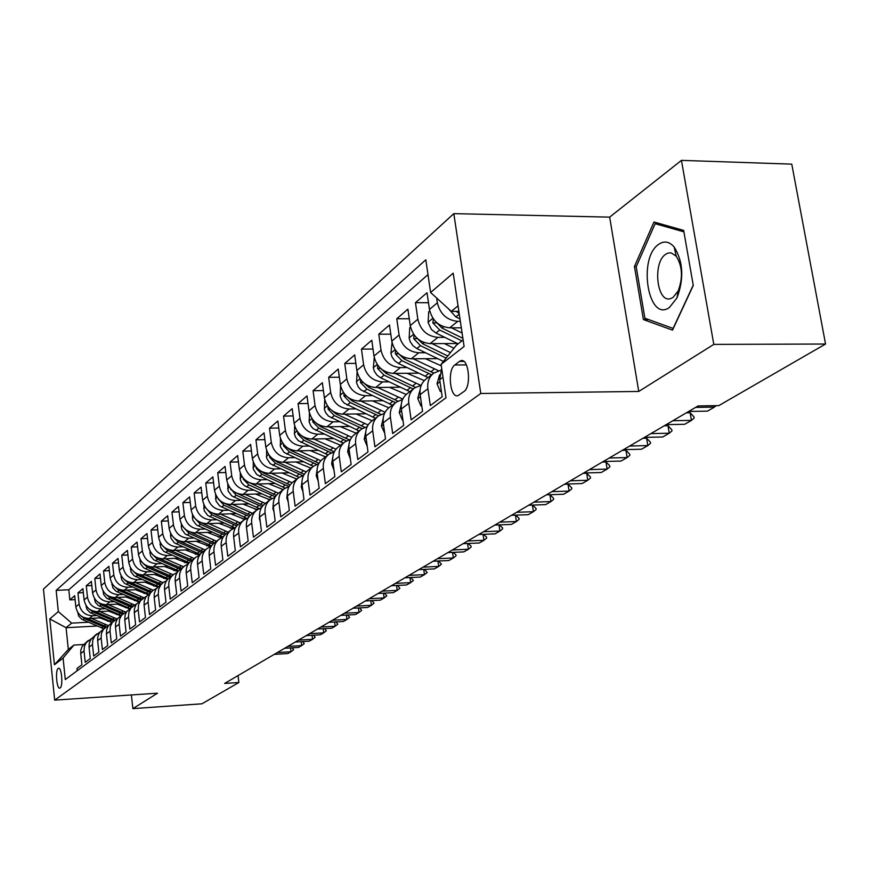 <?xml version="1.0" encoding="UTF-8"?>
<svg xmlns="http://www.w3.org/2000/svg" width="869" height="869" viewBox="0 0 869 869"><rect width="100%" height="100%" fill="white"/><g stroke="black" fill="none" stroke-linecap="round" stroke-linejoin="round"><path stroke-width="1.3" d="M60.157 687.966C63.274 686.228 61.612 666.816 58.473 668.261L58.169 668.424C55.073 670.26 56.735 689.497 59.874 688.107L60.157 687.966M453.814 213.644L43.45 589.095L54.671 700.132L480.774 393.483L453.814 213.644L609.658 217.131L638.748 391.452L713.797 344.396L681.448 160.363L609.658 217.131M681.448 160.363L791.768 164.143L825.55 344.026L713.797 344.396M77.2 670.749L76.972 668.457L81.892 664.796L80.719 653.521L84.032 650.99L84.358 646.569L86.216 642.636L91.278 638.715M84.032 650.99L85.216 662.319L90.267 658.561L89.072 647.144L92.472 644.559L92.798 640.084L94.678 636.097L99.837 632.121M92.472 644.559L93.678 656.019L98.87 652.163L97.643 640.616L101.13 637.944L101.456 633.425L103.357 629.395L108.625 625.354M101.13 637.944L102.368 649.556L107.691 645.602L106.442 633.903L110.026 631.166L110.352 626.582L112.264 622.508L117.641 618.402M110.026 631.166L111.286 642.919L116.761 638.856L115.479 627.005L119.162 624.203L119.477 619.564L121.41 615.437L126.896 611.265M119.162 624.203L120.454 636.108L126.07 631.926L124.756 619.934L128.536 617.044L128.862 612.341L130.806 608.17L136.422 603.933M128.536 617.044L129.861 629.102L135.629 624.811L134.293 612.656L138.182 609.69L138.508 604.933L140.463 600.707L146.198 596.395M138.182 609.69L139.54 621.911L145.471 617.49L144.091 605.182L148.099 602.13L148.414 597.307L150.402 593.027L153.02 590.366L156.257 588.65M148.099 602.13L149.479 614.513L155.584 609.973L154.182 597.492L158.288 594.353L158.603 589.464L160.613 585.13L163.263 582.447L166.609 580.688M158.288 594.353L159.711 606.899L165.99 602.228L164.545 589.584L168.782 586.347C168.369 581.296 170.042 577.277 173.8 574.29L177.254 572.486M168.782 586.347L170.237 599.067L176.7 594.255L175.223 581.437L179.579 578.113C179.155 572.997 180.839 568.923 184.641 565.893L188.215 564.046M179.579 578.113L181.067 591.007L187.726 586.054L186.216 573.051L190.702 569.629C190.268 564.437 191.962 560.309 195.818 557.246L199.512 555.356M190.702 569.629L192.234 582.708L199.088 577.603L197.535 564.415L202.162 560.896C201.706 555.628 203.422 551.446 207.322 548.35L211.145 546.405M202.162 560.896L203.726 574.148L210.798 568.891L209.212 555.519L213.97 551.88C213.502 546.547 215.24 542.299 219.184 539.171L223.137 537.183M213.97 551.88L215.577 565.339L222.866 559.918L221.237 546.34L226.157 542.593C225.668 537.172 227.417 532.882 231.404 529.71L235.51 527.679M226.157 542.593L227.797 556.247L235.325 550.653L233.642 536.879L238.714 533.012C238.225 527.516 239.985 523.16 244.026 519.944L248.273 517.859M238.714 533.012L240.409 546.862L248.176 541.083L246.448 527.114L251.695 523.116C251.174 517.533 252.955 513.123 257.05 509.864L261.45 507.735M251.695 523.116L253.433 537.172L261.439 531.22L259.679 517.022L265.088 512.906C264.556 507.235 266.359 502.76 270.487 499.458L275.06 497.274M265.088 512.906L266.87 527.179L275.158 521.02L273.333 506.605L278.927 502.347C278.373 496.59 280.198 492.05 284.38 488.715L289.127 486.477L285.238 485L282.653 486.998L285.314 488.074M278.927 502.347L280.763 516.838L289.323 510.472L287.454 495.841L293.233 491.43C292.668 485.586 294.504 480.981 298.74 477.592L303.683 475.3M293.233 491.43L295.123 506.16L303.987 499.566L302.054 484.706L308.039 480.144C307.452 474.202 309.299 469.521 313.6 466.099L318.727 463.753M308.039 480.144L309.983 495.102L319.151 488.28L317.163 473.181L323.355 468.456C322.747 462.417 324.626 457.67 328.971 454.205L334.315 451.804M323.355 468.456L325.364 483.664L334.858 476.603L332.816 461.243L339.225 456.355C338.595 450.218 340.485 445.395 344.895 441.887L350.457 439.421M339.225 456.355L341.3 471.813L351.13 464.491L349.023 448.882L355.671 443.809C355.019 437.574 356.92 432.675 361.385 429.123L367.196 426.603M355.671 443.809L357.8 459.527L368 451.945L365.827 436.064L372.725 430.807C372.041 424.463 373.963 419.488 378.493 415.882L384.554 413.307M372.725 430.807L374.93 446.796L385.51 438.921L383.262 422.768L390.42 417.305C389.714 410.863 391.658 405.801 396.242 402.151L402.564 399.512M390.42 417.305L392.69 433.577L403.672 425.397L401.359 408.962L408.788 403.292C408.061 396.731 410.016 391.593 414.665 387.889L421.28 385.195M408.788 403.292L411.146 419.846L422.551 411.352L420.161 394.624L427.885 388.736C427.124 382.056 429.101 376.831 433.816 373.073L440.735 370.324M427.885 388.736L430.318 405.584L442.18 396.753L439.703 379.72L441.691 368.38M461.32 327.83L449.686 327.83C438.899 326.722 432.154 320.585 429.46 309.44L427.016 292.723L415.458 302.662L428.482 302.727M457.463 343.527L430.122 343.613C419.51 342.549 412.884 336.542 410.255 325.593L407.898 309.168L396.775 318.738L409.277 318.76M437.672 358.636L411.298 358.788C400.848 357.778 394.341 351.891 391.778 341.137L389.497 324.995L378.786 334.207L390.8 334.185M418.619 373.181L393.168 373.409C382.871 372.432 376.483 366.664 373.985 356.094L371.78 340.235L361.461 349.11L373.007 349.056M400.283 387.205L375.701 387.487C365.567 386.564 359.277 380.904 356.844 370.52L354.704 354.91L344.754 363.47L355.866 363.394M382.621 400.739L358.854 401.076C348.871 400.185 342.69 394.635 340.311 384.424L338.247 369.075L328.645 377.331L339.344 377.233M365.588 413.796L342.603 414.176C332.762 413.329 326.69 407.876 324.365 397.839L322.356 382.729L313.09 390.702L323.398 390.583M349.164 426.407L326.907 426.831C317.218 426.016 311.243 420.672 308.973 410.787L307.018 395.927L298.067 403.618L308.017 403.477M333.305 438.595L311.754 439.051C302.195 438.269 296.318 433.023 294.102 423.29L292.201 408.669L283.555 416.11L293.146 415.947M317.989 450.381L297.1 450.859C287.682 450.12 281.893 444.961 279.72 435.391L277.884 420.987L269.52 428.178L278.775 428.004M303.183 461.776L282.925 462.286C273.637 461.58 267.934 456.507 265.816 447.079L264.035 432.892L255.931 439.855L264.882 439.671M288.866 472.812L269.216 473.344C260.059 472.66 254.443 467.685 252.368 458.397L250.62 444.428L242.788 451.163L251.434 450.968M275.017 483.49L255.931 484.055C246.905 483.392 241.365 478.493 239.344 469.358L237.65 455.584L230.057 462.112L238.421 461.906M261.612 493.842L243.07 494.428C234.163 493.798 228.71 488.975 226.722 479.97L225.071 466.403L217.717 472.725L225.81 472.508M248.621 503.879L230.6 504.476C221.812 503.868 216.435 499.132 214.491 490.257L212.883 476.885L205.747 483.012L213.6 482.795M236.031 513.612L218.521 514.22C209.842 513.644 204.541 508.973 202.64 500.229L201.065 487.042L194.145 492.995L201.749 492.766M223.833 523.062L206.789 523.681C198.219 523.116 193.005 518.532 191.137 509.897L189.605 496.905L182.892 502.684L190.257 502.445M211.993 532.219L195.406 532.86C186.944 532.317 181.806 527.798 179.97 519.293L178.482 506.475L171.953 512.08L179.101 511.841M200.511 541.126L184.358 541.767C176.005 541.257 170.932 536.803 169.129 528.406L167.674 515.762L161.341 521.204L168.271 520.966M189.355 549.773L173.615 550.425C165.371 549.925 160.363 545.536 158.603 537.27L157.18 524.789L151.021 530.079L157.756 529.829M178.525 558.18L163.187 558.832C155.04 558.354 150.098 554.042 148.371 545.873L146.98 533.555L140.995 538.704L147.534 538.454M167.999 566.349L153.042 567.012C144.993 566.555 140.126 562.297 138.421 554.237L137.063 542.082L131.252 547.09L137.595 546.84M157.767 574.3L143.179 574.963C135.227 574.528 130.415 570.325 128.742 562.373L127.417 550.381L121.758 555.248L127.928 554.987M147.817 582.034L133.576 582.708C125.723 582.284 120.976 578.146 119.335 570.292L118.043 558.452L112.535 563.188L118.532 562.927M138.128 589.573L124.234 590.236C116.479 589.834 111.786 585.749 110.167 577.994L108.907 566.306L103.541 570.922L109.375 570.661M128.71 596.905L115.142 597.568C107.474 597.177 102.846 593.158 101.249 585.5L100.011 573.953L94.797 578.439L100.467 578.189M119.542 604.042L106.279 604.715C98.697 604.335 94.124 600.37 92.57 592.81L91.354 581.404L86.27 585.782L91.788 585.521M110.602 611.005L97.643 611.678C90.148 611.309 85.64 607.398 84.097 599.925L82.913 588.661L77.96 592.919L83.337 592.669M825.55 344.026L718.793 405.617L698.089 405.942L224.637 683.447L238.877 682.502L238.041 675.593M459.44 361.428L454.802 364.98C447.057 370.064 450.12 398.882 458.072 395.601L463.905 391.571C471.813 386.672 468.717 357.289 460.679 360.765L459.44 361.428L463.818 361.406M97.154 626.017L66.077 627.711L68.325 649.469L73.93 645.07L63.089 658.029L65.294 679.558L445.993 397.796L441.104 364.339L456.334 345.275L463.123 339.942M63.089 658.029L54.432 664.752L49.783 618.924L58.332 611.602L56.159 590.366L425.821 259.798L430.6 292.505L453.183 273.159L464.1 346.481L441.104 364.339M118.445 614.405L116.348 614.513M96.731 615.545L92.57 615.763C85.129 615.404 80.643 611.526 79.122 604.107L77.96 592.919M101.901 617.783L89.235 618.456L92.57 615.763M103.009 590.822L103.693 594.592L106.583 598.154L127.591 607.55L125.31 607.67M105.29 608.691L101.076 608.908C93.548 608.539 89.007 604.607 87.465 597.101L86.27 585.782M136.987 600.522L134.51 600.642M114.078 601.663L109.798 601.88C102.184 601.489 97.589 597.503 96.014 589.91L94.797 578.439M146.644 593.299L143.972 593.429M123.105 594.45L118.749 594.657C111.047 594.266 106.387 590.214 104.791 582.523L103.541 570.922M156.583 585.891L153.694 586.021M132.36 587.042L127.939 587.248C120.15 586.836 115.436 582.73 113.806 574.941L112.535 563.188M166.815 578.276L163.676 578.417M141.875 579.427L137.389 579.634C129.492 579.199 124.723 575.039 123.072 567.153L121.758 555.248M177.341 570.455L173.952 570.607M151.651 571.606L147.089 571.813C139.105 571.367 134.271 567.142 132.588 559.147L131.252 547.09M188.193 562.417L184.532 562.569M161.71 563.568L157.061 563.775C148.979 563.308 144.08 559.017 142.364 550.924L140.995 538.704M199.37 554.15L195.416 554.313M172.04 555.302L167.326 555.497C159.136 555.019 154.171 550.664 152.423 542.462L151.021 530.079M210.906 545.645L206.626 545.819M182.675 546.797L177.873 546.992C169.585 546.492 164.556 542.071 162.775 533.751L161.341 521.204M222.812 536.901L218.184 537.085M193.624 538.041L188.736 538.237C180.339 537.715 175.245 533.229 173.431 524.789L171.953 512.08M234.771 527.918L230.1 528.091M204.899 529.036L199.913 529.221C191.419 528.678 186.248 524.126 184.391 515.567L182.892 502.684M246.09 518.695L242.386 518.826M216.5 519.749L211.439 519.934C202.825 519.369 197.578 514.741 195.688 506.062L194.145 492.995M258.071 509.18L255.084 509.277M228.471 510.179L223.311 510.364C214.578 509.766 209.255 505.074 207.333 496.275L205.747 483.012M270.628 499.36L268.184 499.436M240.811 500.327L235.542 500.49C226.7 499.881 221.302 495.102 219.336 486.173L217.717 472.725M283.707 489.236L281.741 489.29M253.531 490.149L248.165 490.312C239.203 489.671 233.728 484.826 231.719 475.767L230.057 462.112M297.209 478.786L295.764 478.819M266.664 479.655L261.2 479.807C252.108 479.145 246.546 474.213 244.504 465.013L242.788 451.163M311.156 468L310.287 468.022M280.22 468.815L274.647 468.967C265.436 468.272 259.788 463.253 257.691 453.911L255.931 439.855M294.233 457.626L288.541 457.767C279.199 457.04 273.463 451.934 271.324 442.451L269.52 428.178M308.712 446.058L302.901 446.188C293.429 445.428 287.596 440.235 285.412 430.6L283.555 416.11M323.692 434.087L317.75 434.207C308.147 433.425 302.227 428.135 299.99 418.337L298.067 403.618M339.192 421.715L333.12 421.823C323.377 420.998 317.348 415.61 315.067 405.66L313.09 390.702M355.236 408.897L349.034 408.984C339.138 408.126 333.023 402.64 330.676 392.527L328.645 377.331M371.867 395.612L365.523 395.699C355.475 394.798 349.251 389.203 346.85 378.917L344.754 363.47M389.095 381.849L382.61 381.915C372.41 380.97 366.088 375.278 363.622 364.817L361.461 349.11M406.985 367.576L400.337 367.62C389.985 366.631 383.544 360.82 381.024 350.185L378.786 334.207M425.549 352.749L418.739 352.781C408.224 351.749 401.674 345.819 399.088 334.989L396.775 318.738M444.83 337.357L437.857 337.368C427.168 336.292 420.498 330.231 417.848 319.205L415.458 302.662M460.353 321.356L457.735 321.345C446.872 320.216 440.083 314.024 437.357 302.803L436.651 298.013M427.982 274.626L68.803 589.769L69.857 599.892L75.092 599.632M89.235 618.456C81.827 618.109 77.363 614.242 75.853 606.866L74.691 595.732L69.857 599.892M73.93 645.07L83.435 644.516M458.05 305.834L451.315 311.363L430.6 292.505M458.875 311.384L451.315 311.363M131.393 694.961L132.881 708.637L201.945 703.803L238.877 682.502M132.881 708.637L157.506 693.19L54.671 700.132M638.748 391.452L480.774 393.483M109.527 621.096L107.615 621.194M88.377 622.226L71.66 623.127L66.077 627.711L49.783 618.924M433.327 373.453L426.071 379.069C421.378 382.805 419.412 387.998 420.161 394.624M414.187 388.269L407.213 393.657C402.586 397.35 400.642 402.445 401.359 408.962M395.764 402.521L389.062 407.702C384.5 411.341 382.566 416.36 383.262 422.768M378.026 416.251L371.574 421.237C367.076 424.822 365.154 429.764 365.827 436.064M360.928 429.482L354.715 434.283C350.272 437.824 348.382 442.69 349.023 448.882M344.439 442.245L338.454 446.862C334.076 450.359 332.186 455.15 332.816 461.243M328.525 454.552L322.757 459.017C318.434 462.46 316.566 467.185 317.163 473.181M313.155 466.447L307.593 470.748C303.324 474.148 301.478 478.808 302.054 484.706M298.306 477.939L292.94 482.089C288.725 485.445 286.889 490.029 287.454 495.841M283.946 489.051L278.775 493.049C274.604 496.373 272.79 500.892 273.333 506.605M270.063 499.794L265.056 503.662C260.95 506.942 259.147 511.396 259.679 517.022M256.616 510.19L251.782 513.937C247.719 517.174 245.938 521.563 246.448 527.114M243.602 520.27L238.932 523.888C234.912 527.081 233.153 531.415 233.642 536.879M230.991 530.025L226.472 533.523C222.507 536.684 220.759 540.952 221.237 546.34M218.771 539.486L214.393 542.875C210.472 545.993 208.745 550.207 209.212 555.519M206.92 548.654L202.673 551.934C198.805 555.019 197.089 559.18 197.535 564.415M195.416 557.561L191.31 560.733C187.476 563.785 185.781 567.891 186.216 573.051M184.25 566.197L180.263 569.282C176.483 572.291 174.799 576.343 175.223 581.437M173.409 574.594L169.542 577.581C165.805 580.557 164.143 584.555 164.545 589.584M162.872 582.741L155.964 589.106L154.291 593.581L154.182 597.492M152.629 590.659L145.873 596.905L144.211 601.315L144.091 605.182M142.679 598.372L136.064 604.487L134.413 608.843L134.293 612.656M133 605.856L126.516 611.863L125.082 615.252L124.756 619.934M123.572 613.156L117.217 619.043L115.599 623.29L115.479 627.005M114.404 620.249L108.169 626.028L106.572 630.231L106.442 633.903M105.475 627.157L99.359 632.828L97.773 636.988L97.643 640.616M96.774 633.892L90.778 639.465L89.203 643.571L89.072 647.144M68.803 589.769L56.159 590.366M58.332 611.602L71.66 623.127M88.301 640.453L82.414 645.917L80.85 649.979L80.719 653.521M54.432 664.752L68.325 649.469M653.966 222.008L634.457 266.479L643.408 319.575L672.519 330.133L693.277 285.466L683.653 230.404L653.966 222.008M648.622 319.575L643.408 319.575M636.325 266.501L634.457 266.479M448.523 308.832L455.834 316.903L459.994 318.956M456.236 311.384L459.19 313.513M669.51 307.398L676.984 297.893C684.185 278.569 683.24 261.612 674.159 247.013C669.293 241.473 664.133 240.583 658.68 244.341C637.422 258.343 648.35 323.17 669.51 307.398M673.062 297.426L678.178 290.909C683.088 277.743 682.437 266.175 676.245 256.214L671.194 252.879L668.174 253.031L665.632 254.313C652.304 262.764 656.931 303.585 670.705 298.567L673.062 297.426M693.223 285.162L673.117 328.428L644.896 318.228L636.206 266.772L655.139 223.691L683.914 231.849M660.299 223.8L655.139 223.691M441.311 390.735L440.311 391.474L437.009 383.75L439.605 374.821M440.311 391.474L441.409 391.463M421.704 405.443L420.944 406.008L417.761 398.393L420.064 389.92M695.602 407.409L714.459 407.094L707.475 411.135L688.693 411.461M716.154 405.66L714.459 407.094L714.209 405.682M420.944 406.008L421.791 405.997M402.858 419.597L402.314 419.999L399.24 412.482L401.261 404.476M672.845 420.737L691.452 420.39L684.707 424.289L666.175 424.648M693.94 416.827L694.157 418.098L691.452 420.39L690.138 412.764L693.94 416.827M686.347 412.829L690.138 412.764M402.314 419.999L402.912 419.988M384.706 433.207L381.404 426.049L383.164 418.521M650.903 433.609L669.26 433.218L662.754 436.977L644.461 437.379M671.759 429.677L671.976 430.926L669.26 433.218L667.989 425.712L671.759 429.677M664.253 425.777L667.989 425.712M429.742 310.95L428.71 311.808L428.102 322.508L431.382 329.46L435.966 333.033L458.137 343.852M451.489 327.83L462.091 333.033M433.435 319.021L432.816 322.866L439.681 330.014L461.928 340.887M462.873 338.291L442.039 328.102L435.336 321.313M410.526 327.081L409.733 327.743L409.147 338.215L410.266 341.821L413.014 345.764L416.87 348.545L443.429 361.428M431.958 343.603L450.468 352.608M444.363 343.57L453.955 348.241M414.089 334.923L413.709 338.638L420.444 345.645L446.09 358.093M447.774 355.986L422.714 343.798L416.349 337.585M392.038 342.592L390.909 353.346L391.995 356.877L394.7 360.754L398.48 363.481L428.026 377.559M413.166 358.778L438.584 370.759M425.386 358.701L441.322 365.849M395.514 350.283L395.308 353.813L401.923 360.678L431.556 374.821M433.794 373.083L404.107 358.908L398.089 353.238M374.246 357.528L373.333 367.913L374.398 371.389L377.048 375.191L380.774 377.863L409.831 391.626M395.069 373.388L420.694 385.293M407.094 373.279L424.3 380.611M377.657 365.099L377.581 368.434L384.087 375.169L413.242 388.997M415.458 387.346L386.194 373.464L380.524 368.304M367.229 446.329L364.209 439.127L365.719 432.078M629.71 446.025L647.829 445.591L641.55 449.219L623.497 449.664M650.349 442.082L650.555 443.309L647.829 445.591L646.601 438.204L650.349 442.082M642.908 438.291L646.601 438.204M357.094 371.921L356.562 382.827L358.321 386.977L360.7 389.736L392.299 405.193M377.624 387.465L402.771 399.077M389.475 387.335L406.236 394.45M360.472 379.395L360.505 382.523L366.892 389.127L395.591 402.662M397.861 401.109L368.923 387.487L363.59 382.816M350.37 458.875L347.633 451.739L348.914 445.167M609.256 458.017L627.136 457.55L621.063 461.059L603.249 461.537M629.667 454.074L629.873 455.28L627.136 457.55L625.941 450.283L629.667 454.074M622.302 450.37L625.941 450.283M340.561 385.803L340.213 396.362L341.941 400.435L344.276 403.151L375.386 418.282M360.798 401.043L385.086 412.254M372.486 400.881L388.91 407.822M343.907 393.201L344.026 396.112L350.316 402.597L378.558 415.838M380.959 414.426L352.271 401.011L347.274 396.785M334.011 470.216L331.632 463.905L332.697 457.833M589.486 469.608L607.138 469.097L601.261 472.497L583.686 473.008M609.68 465.654L609.875 466.838L607.138 469.097L605.975 461.95L609.68 465.654M602.38 462.047L605.975 461.95M324.702 399.642L324.43 409.429L325.679 412.677L328.428 416.099L359.06 430.926M344.569 414.144L368.087 424.984M356.084 413.948L372.225 420.737M327.939 406.529L328.134 409.223L334.315 415.588L362.177 428.58M364.741 427.287L336.205 414.057L331.545 410.266M318.217 481.165L316.186 475.658L317.044 470.086M570.368 480.807L587.792 480.275L582.111 483.555L564.752 484.098M590.344 476.853L590.529 478.026L587.792 480.275L586.673 473.236L590.344 476.853M583.121 473.333L586.673 473.236M309.429 413.057L309.201 422.052L310.863 425.984L313.122 428.602L343.288 443.125M328.895 426.788L351.739 437.303M340.246 426.57L356.116 433.197M312.525 419.412L312.786 421.889L318.858 428.145L346.427 440.898M349.164 439.747L320.683 426.657L316.359 423.268M302.966 491.735L301.261 487.009L301.923 481.958M551.869 491.648L569.076 491.094L563.579 494.265L546.438 494.83L549.903 494.722L553.52 498.187L553.705 499.327L550.957 501.554L549.903 494.722M571.639 487.694L571.824 488.845L569.076 491.094L567.989 484.152L571.639 487.694M564.481 484.261L567.989 484.152M288.236 501.945L286.835 497.991L287.324 493.473M533.968 502.141L550.957 501.554L545.634 504.628L528.71 505.226M273.996 511.808L272.877 508.604L273.203 504.661M516.631 512.308L533.414 511.7L528.254 514.676L511.526 515.295M532.523 505.095L535.977 508.354L536.151 509.473L533.414 511.7L532.404 505.095M260.211 521.367L259.364 518.88L259.559 515.534M499.827 522.15L516.403 521.519L511.406 524.409L494.885 525.05M515.675 515.143L518.978 518.206L519.141 519.314L516.403 521.519L515.436 515.143M246.883 530.601L246.362 526.136M483.533 531.698L499.925 531.046L495.069 533.848L478.743 534.511M499.349 524.876L502.488 527.765L502.651 528.852L499.925 531.046L499.002 524.887M233.967 539.551L233.609 536.51M467.739 540.963L483.924 540.29L479.221 543.006L463.09 543.679M483.501 534.316L486.499 537.031L486.651 538.107L483.924 540.29L483.045 534.337M221.465 548.22L221.28 546.72M452.412 549.947L468.402 549.251L463.84 551.891L447.904 552.586M468.13 543.473L470.976 546.025L471.128 547.079L468.402 549.251L467.565 543.494M437.531 558.669L453.336 557.963L448.904 560.516L433.153 561.233M453.194 552.358L455.899 554.759L456.051 555.802L453.336 557.963L452.532 552.391M423.073 567.142L438.704 566.414L434.391 568.902L418.825 569.629M438.682 560.983L441.409 564.263L438.704 566.414L437.933 561.016M409.027 575.365L424.474 574.626L420.292 577.049L404.9 577.798M424.593 569.358L427.179 572.497L424.474 574.626L423.735 569.401M395.384 583.371L410.657 582.621L406.583 584.967L391.365 585.728M410.885 577.505L413.34 580.503L410.657 582.621L409.951 577.548M382.11 591.148L397.209 590.388L393.244 592.669L378.2 593.44M397.546 585.424L399.892 588.28L397.209 590.388L396.525 585.467M294.667 425.962L294.472 434.239L295.666 437.379L298.328 440.681L328.047 454.921M313.752 439.008L335.999 449.208M324.941 438.769L340.55 445.243M297.654 431.871L297.948 434.12L303.922 440.268L331.252 452.836M334.239 451.815L305.692 438.834L301.695 435.814M280.394 438.4L280.448 446.818L284.033 452.369L313.307 466.327M299.11 450.815L320.835 460.744M310.146 450.555L325.506 456.888M283.283 443.918L283.609 445.949L289.486 451.989L316.664 464.394M319.021 463.231L291.202 450.609L287.53 447.937M266.587 450.392L266.664 458.213L270.194 463.677L299.055 477.374M284.945 462.243L306.214 471.921M295.829 461.96L310.95 468.152M269.401 455.584L269.727 457.398L275.527 463.34L302.618 475.604M304.28 474.278L277.178 461.993L273.844 459.647M253.227 461.971L253.324 469.249L256.8 474.615L282.653 486.998M271.237 473.29L292.103 482.762M281.98 472.997L296.85 479.058M290.072 484.978L263.611 473.018L260.591 470.976M255.964 466.881L256.301 468.467L262.003 474.311L285.238 485M240.289 473.171L240.409 479.927L241.734 482.806L244.45 485.717L272.051 498.469M257.974 483.99L278.493 493.266M268.564 483.685L283.207 489.616M242.972 477.82L243.298 479.199L248.914 484.945L275.354 496.786M276.364 495.363L247.774 481.937M227.754 483.99L228.145 491.018L231.871 495.971L259.244 508.55M245.112 494.363L265.327 503.455M255.562 494.037L269.987 499.849M230.394 488.432L236.238 495.243L262.047 506.79M263.111 505.432L235.358 492.538M215.61 494.461L216.001 501.033L219.672 505.921L246.883 518.337M232.653 504.411L252.575 513.329M242.962 504.063L257.181 509.766M218.217 498.719L223.941 505.226L249.186 516.49M250.315 515.208L223.344 502.814M203.824 504.607L204.237 510.755L207.843 515.567L234.956 527.852M220.563 514.155L240.192 522.899M230.741 513.796L244.819 519.401M207.05 509.419L212.014 514.915L236.759 525.919M237.932 524.702L211.688 512.764M192.397 514.426L192.809 520.183L196.372 524.93L223.235 537.031M208.832 523.605L228.189 532.197M218.89 523.236L232.892 528.754M194.971 518.413L200.446 524.311L224.723 535.087M225.951 533.935L200.391 522.41M181.306 523.953L181.719 529.351L185.227 534.011L211.515 545.851M197.459 532.773L216.533 541.213M207.376 532.404L221.399 537.846M183.891 527.831L189.214 533.425L213.09 543.983M214.361 542.897L189.442 531.763M170.53 533.186L170.943 538.237L174.408 542.843L200.163 554.422M186.4 541.68L205.214 549.968M196.198 541.3L210.341 546.688M173.192 537.042L178.308 542.289L201.804 552.651M203.107 551.609L178.808 540.833M160.059 542.147L160.754 547.546L163.893 551.413L189.17 562.754M175.668 550.338L194.221 558.485M185.347 549.936L199.566 555.269M162.709 545.906L167.717 550.892L190.876 561.07M192.168 560.071L168.499 549.642M369.195 598.719L384.131 597.937L380.274 600.164L365.393 600.946M384.576 593.114L386.803 595.852L384.131 597.937L383.479 593.169M356.627 606.084L371.4 605.291L367.641 607.464L352.923 608.257M371.954 600.609L374.061 603.216L371.4 605.291L370.77 600.664M344.396 613.253L359.006 612.46L355.356 614.568L340.789 615.371M359.657 607.898L361.656 610.386L359.006 612.46L358.408 607.963M332.49 620.238L346.937 619.434L343.374 621.487L328.971 622.291M347.676 614.991L349.577 617.37L346.937 619.434L346.362 615.056M149.881 550.848L150.576 555.932L153.672 559.755L178.514 570.868M165.229 558.745L183.533 566.751M174.788 558.343L188.562 563.536M152.586 554.563L157.419 559.256L180.285 569.271M181.545 568.293L158.495 558.191M139.985 559.299L140.68 564.09L143.733 567.859L168.173 578.765M155.084 566.925L173.148 574.789M164.534 566.512L177.906 571.585M142.744 562.982L147.404 567.381L169.987 577.233M171.204 576.288L148.762 566.49M130.372 567.511L131.056 572.03L134.065 575.745L158.136 586.456M145.21 574.876L163.035 582.61M154.552 574.452L167.565 579.417M133.174 571.161L137.66 575.289L159.961 584.989M161.156 584.077L139.236 574.539M120.997 575.495L121.693 579.753L124.658 583.414L148.403 593.951M135.607 582.61L153.216 590.225M144.841 582.176L157.55 587.031M123.865 579.112L128.188 582.99L150.207 592.539M151.369 591.648L129.937 582.349M320.878 627.038L335.173 626.223L331.708 628.222L317.457 629.047M336.01 621.9L337.802 624.181L335.173 626.223L334.619 621.976M111.884 583.262L112.872 587.868L116.055 591.257L138.942 601.261M126.266 590.138L143.678 597.644M135.39 589.703L147.839 594.461M114.806 586.847L118.955 590.486L140.724 599.882M141.843 599.013L120.856 589.942M309.57 633.664L323.713 632.838L320.335 634.794L306.236 635.619M324.637 628.635L326.331 630.818L323.713 632.838L323.181 628.711M105.996 594.385L109.972 597.785L129.318 606.214L127.591 607.55L129.742 608.376M117.163 597.47L134.423 604.878M126.179 597.025L138.41 601.696M129.318 606.214L131.469 607.04M132.566 606.193L111.982 597.329M298.545 640.127L312.547 639.302L309.245 641.203L295.297 642.028M313.546 635.196L315.154 637.281L312.547 639.302L312.025 635.282M94.363 598.165L95.329 602.315L98.436 605.617L120.78 615.306M108.299 604.618L125.418 611.928M117.217 604.161L129.264 608.745M97.415 601.717L101.228 604.889L122.464 614.003M123.539 613.177L103.335 604.509M287.802 646.427L301.652 645.591L298.436 647.448L284.63 648.285M302.727 641.594L304.248 643.592L301.652 645.591L301.152 641.68M85.933 605.335L86.889 609.256L89.963 612.515L112.047 622.074M99.663 611.57L116.685 618.804M108.473 611.113L120.367 615.632M89.051 608.854L92.701 611.819L113.687 620.803M114.73 619.988L94.884 611.504M277.309 652.576L291.017 651.728L287.878 653.542L274.213 654.39M292.169 647.829L293.603 649.751L291.017 651.728L290.539 647.926M77.721 612.308L78.666 616.023L81.708 619.239L103.53 628.656M91.245 618.348L108.201 625.528M99.957 617.892L111.71 622.334M80.904 615.817L84.38 618.565L105.138 627.418M106.17 626.636L86.65 618.315M97.643 611.678L101.076 608.908M106.279 604.715L109.798 601.88M115.142 597.568L118.749 594.657M124.234 590.236L127.939 587.248M133.576 582.708L137.389 579.634M143.179 574.963L147.089 571.813M153.042 567.012L157.061 563.775M163.187 558.832L167.326 555.497M173.615 550.425L177.873 546.992M184.358 541.767L188.736 538.237M195.406 532.86L199.913 529.221M206.789 523.681L211.439 519.934M218.521 514.22L223.311 510.364M230.6 504.476L235.542 500.49M243.07 494.428L248.165 490.312M255.931 484.055L261.2 479.807M269.216 473.344L274.647 468.967M282.925 462.286L288.541 457.767M297.1 450.859L302.901 446.188M311.754 439.051L317.75 434.207M326.907 426.831L333.12 421.823M342.603 414.176L349.034 408.984M358.854 401.076L365.523 395.699M375.701 387.487L382.61 381.915M393.168 373.409L400.337 367.62M411.298 358.788L418.739 352.781M430.122 343.613L437.857 337.368M449.686 327.83L457.735 321.345M429.46 309.44L437.357 302.803M75.853 606.866L79.122 604.107M84.097 599.925L87.465 597.101M92.57 592.81L96.014 589.91M101.249 585.5L104.791 582.523M110.167 577.994L113.806 574.941M119.335 570.292L123.072 567.153M128.742 562.373L132.588 559.147M138.421 554.237L142.364 550.924M148.371 545.873L152.423 542.462M158.603 537.27L162.775 533.751M169.129 528.406L173.431 524.789M179.97 519.293L184.391 515.567M191.137 509.897L195.688 506.062M202.64 500.229L207.333 496.275M214.491 490.257L219.336 486.173M226.722 479.97L231.719 475.767M239.344 469.358L244.504 465.013M252.368 458.397L257.691 453.911M265.816 447.079L271.324 442.451M279.72 435.391L285.412 430.6M294.102 423.29L299.99 418.337M308.973 410.787L315.067 405.66M324.365 397.839L330.676 392.527M340.311 384.424L346.85 378.917M356.844 370.52L363.622 364.817M373.985 356.094L381.024 350.185M391.778 341.137L399.088 334.989M410.255 325.593L417.848 319.205M439.703 379.72L442.984 377.222M466.425 364.904L454.802 364.98M459.277 314.111L455.834 316.903M437.085 383.935L439.996 381.73M417.837 398.578L420.444 396.601M399.316 412.666L401.63 410.907M381.469 426.234L383.522 424.669M432.903 318.26L428.113 322.236M439.681 330.014L435.966 333.033M443.679 326.777L442.039 328.102M436.216 322.866L432.816 322.866M413.622 334.261L409.158 337.954M420.444 345.645L416.87 348.545M424.202 342.582L422.714 343.798M416.957 338.628L413.709 338.638M395.069 349.642L390.92 353.086M428.591 373.551L425.06 376.288M434.391 369.043L430.828 371.813M401.923 360.678L398.48 363.481M405.475 357.8L404.107 358.908M398.426 353.802L395.308 353.813M377.211 364.459L373.344 367.663M410.32 387.748L406.931 390.387M415.914 383.403L412.482 386.075M384.087 375.169L380.774 377.863M387.433 372.453L386.194 373.464M380.579 368.413L377.581 368.434M364.274 439.312L366.077 437.933M360.005 378.732L356.399 381.719M392.712 401.445L389.442 403.987M398.1 397.252L394.798 399.827M366.892 389.127L363.698 391.723M370.053 386.564L368.923 387.487M363.231 382.49L360.505 382.523M347.698 451.913L349.273 450.718M343.407 392.495L340.061 395.265M375.723 414.643L372.573 417.098M380.926 410.602L377.733 413.09M350.316 402.597L347.231 405.106M353.292 400.174L352.271 401.011M346.47 396.079L344.026 396.112M331.697 464.089L333.055 463.058M327.396 405.769L324.289 408.354M359.332 427.385L356.279 429.764M364.35 423.485L361.276 425.886M334.315 415.588L331.339 418.011M337.129 413.307L336.205 414.057M330.296 409.19L328.134 409.223M316.251 475.832L317.402 474.963M311.949 418.586L309.049 420.987M343.505 439.703L340.55 441.995M348.35 435.934L345.373 438.248M318.858 428.145L315.979 430.481M321.519 425.984L320.683 426.657M314.687 421.845L312.786 421.889M301.326 487.183L302.282 486.455M286.889 498.165L287.672 497.568M272.931 508.778L273.55 508.311M297.013 430.97L294.33 433.197M328.2 451.598L325.354 453.814M332.892 447.948L330.014 450.185M303.922 440.268L301.141 442.527M306.431 438.237L305.692 438.834M299.62 434.087L297.948 434.12M282.588 442.94L280.1 445.004M313.405 463.101L310.646 465.241M317.945 459.571L315.154 461.732M289.486 451.989L286.803 454.172M291.854 450.066L291.202 450.609M285.054 445.916L283.609 445.949M268.63 454.52L266.327 456.421M299.088 474.224L296.427 476.299M303.477 470.813L300.783 472.91M275.527 463.34L272.92 465.447M277.754 461.515L277.178 461.993M270.976 457.366L269.727 457.398M255.117 465.719L252.998 467.479M289.486 481.698L286.879 483.718M262.003 474.311L259.483 476.364M257.365 468.445L256.301 468.467M242.049 476.56L240.083 478.189M271.823 495.428L269.314 497.372M275.929 492.223L273.409 494.189M248.914 484.945L246.481 486.922M244.178 479.167L243.298 479.199M229.383 487.064L227.58 488.563M258.821 505.53L256.388 507.42M262.807 502.434L260.352 504.335M236.238 495.243L233.87 497.166M231.415 489.562L230.698 489.584M217.109 497.242L215.447 498.621M246.209 515.339L243.863 517.164M250.076 512.33L247.708 514.176M223.941 505.226L221.649 507.094M219.042 499.642L218.488 499.664M205.203 507.116L203.683 508.376M233.989 524.843L231.708 526.614M237.737 521.921L235.434 523.714M212.014 514.915L209.787 516.718M193.657 516.697L192.277 517.837M222.127 534.066L219.911 535.782M225.766 531.231L223.529 532.969M200.446 524.311L198.284 526.06M182.447 525.984L181.197 527.027M210.602 543.016L208.451 544.689M214.143 540.268L211.971 541.952M189.214 533.425L187.117 535.13M171.573 535.011L170.433 535.956M199.425 551.706L197.328 553.336M202.857 549.045L200.75 550.685M178.308 542.289L176.277 543.94M161.004 543.777L159.972 544.635M188.551 560.157L186.52 561.743M191.886 557.561L189.844 559.158M167.717 550.892L165.74 552.499M150.728 552.293L149.816 553.064M177.993 568.369L176.016 569.912M181.23 565.849L179.242 567.403M157.419 559.256L155.497 560.809M140.745 560.581L139.931 561.255M167.717 576.353L165.794 577.852M170.867 573.909L168.934 575.408M147.404 567.381L145.536 568.902M131.034 568.63L130.317 569.228M157.723 584.131L155.855 585.576M160.798 581.741L158.908 583.208M137.66 575.289L135.846 576.777M121.595 576.462L120.954 576.994M148.002 591.691L146.188 593.103M150.989 589.367L149.153 590.79M128.188 582.99L126.418 584.435M112.394 584.087L111.851 584.544M138.529 599.045L136.77 600.425M141.441 596.786L139.659 598.176M118.955 590.486L117.239 591.887M132.142 604.009L130.404 605.367M109.972 597.785L108.299 599.143M120.335 613.199L118.651 614.502M123.094 611.048L121.399 612.363M101.228 604.889L99.587 606.214M111.58 619.999L109.95 621.27M114.273 617.913L112.622 619.195M92.701 611.819L91.104 613.112M103.053 626.636L101.456 627.874M105.67 624.594L104.063 625.843M84.38 618.565L82.827 619.825M462.58 360.754L460.679 360.765M676.245 256.214L674.159 247.013M678.178 290.909L676.984 297.893"/></g></svg>
